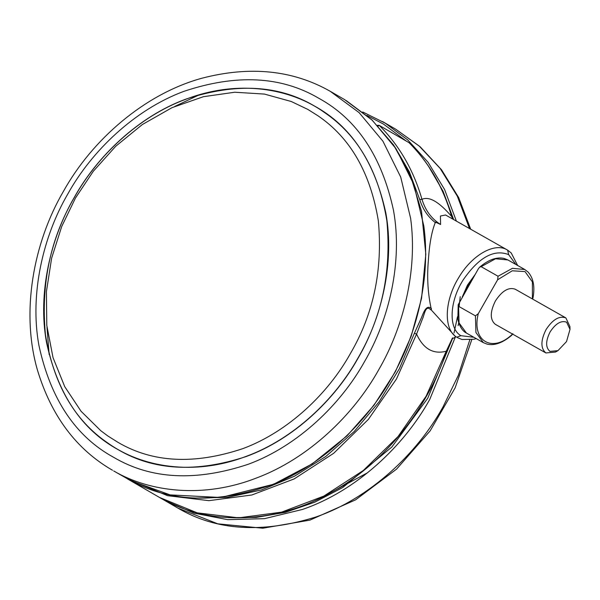 <?xml version="1.0" encoding="UTF-8"?>
<svg xmlns="http://www.w3.org/2000/svg" width="600" height="600" viewBox="0 0 600 600"><rect width="100%" height="100%" fill="white"/><g stroke="black" fill="none" stroke-linecap="round" stroke-linejoin="round"><path stroke-width="0.9" d="M350.303 353.707C373.545 314.062 382.89 269.752 378.337 220.778C370.403 172.718 350.257 137.708 317.91 115.748L307.83 109.41L291.278 101.512L264.457 94.08L234.735 92.227L203.385 96.705L172.012 107.663L142.297 124.567L115.71 146.288L93.27 171.308L75.472 198.022L61.68 226.59L51.623 258.202L46.41 291.675L46.793 325.418L53.032 357.645L64.755 386.7L81.082 411.293L100.77 430.695L107.858 435.982L117.938 442.32C152.685 462.757 194.347 464.85 242.917 448.605C288.81 431.558 328.478 392.985 350.303 353.707M246.075 456.405C293.85 439.005 335.272 398.925 357.945 358.08C381.93 317.168 391.575 271.447 386.88 220.913C378.69 171.315 357.907 135.188 324.525 112.53C290.918 88.275 238.462 79.162 186.233 99.105C138.458 116.505 97.035 156.585 74.355 197.43C50.377 238.343 40.733 284.062 45.428 334.597C53.617 384.195 74.4 420.322 107.775 442.98C141.39 467.235 193.845 476.347 246.075 456.405M246.127 456.555C293.933 439.132 335.385 399.03 358.08 358.155C381.525 318.105 394.905 262.65 385.845 213.067C374.647 161.535 350.775 125.812 314.228 105.885C278.67 84.96 236.002 82.665 186.24 98.993C138.428 116.407 96.975 156.517 74.287 197.392C50.843 237.442 37.463 292.89 46.523 342.48C57.713 394.005 81.593 429.735 118.14 449.655C153.697 470.588 196.358 472.882 246.127 456.555M566.618 322.192C561.173 320.235 555.675 323.475 550.118 331.897C545.55 341.04 545.498 347.543 549.96 351.397L557.963 350.64L566.528 341.565L570 329.392L566.618 322.192M557.963 350.64L555.487 352.05L545.88 352.95C540.533 348.322 540.592 340.522 546.075 329.55C552.735 319.44 559.335 315.562 565.875 317.91L569.933 326.55L570 329.392M545.933 352.98L495.255 324.27C489.9 319.642 489.967 311.843 495.45 300.877C502.11 290.767 508.71 286.882 515.243 289.23L565.875 317.91M498.037 276.248L481.162 266.685L479.647 267.173L478.335 268.845L458.213 304.74L458.565 306.3L475.44 315.855L478.268 313.702L497.625 279.772L498.037 276.248L512.408 268.327L524.76 269.505L527.993 271.98C533.377 277.972 535.05 286.59 533.002 297.832L532.605 299.062M512.64 334.125L511.575 335.4C502.59 342.923 494.438 345.832 487.125 344.138L483.33 342.63L475.928 332.498L475.44 315.855M462.255 297.038L467.452 285.127L475.05 274.605M445.567 214.987L440.43 216.022L440.588 224.49L435.457 222.112C431.76 231.105 429.39 243.952 428.355 260.64C426.847 277.905 427.905 294.435 431.52 310.23L455.34 336.435L456.75 337.207C443.4 329.513 444.293 300.862 458.61 277.785C471.908 254.895 495.165 241.792 507.638 250.163L508.65 254.61C494.002 248.94 478.882 257.31 463.312 279.728C449.46 301.163 448.252 328.507 460.868 335.678L473.925 337.305M515.888 264.48L508.65 254.61M430.763 309.81C425.46 304.32 424.463 314.76 422.558 318.69L416.58 334.072L414.397 333.263L421.553 317.452C423.465 312.757 426.368 303.885 431.513 308.715M445.717 351.368L446.257 351.225C433.185 354.562 423.293 348.847 416.58 334.072L396.48 378.975L368.362 419.4L333.675 453.293L294.173 478.92L251.873 494.985L208.935 500.67L167.535 495.675L127.755 479.055M446.257 351.225L452.092 338.82L446.482 351.428C426.982 410.842 381.54 465.697 329.543 493.32C275.37 523.627 209.13 526.77 159.465 497.43L197.205 512.842L238.605 517.838L281.55 512.153L323.85 496.088L363.353 470.452L398.04 436.553L426.158 396.127L446.257 351.225M435.518 222.735C428.002 216.983 422.745 209.25 419.737 199.553L421.972 199.32C425.332 210.413 431.543 218.805 440.588 224.49M452.415 218.865L451.845 216.735C443.4 187.493 429.165 162.833 409.147 142.762L408.525 142.38M377.468 126.308L379.373 125.505C399.322 145.523 413.528 170.123 421.972 199.32C429.158 196.08 439.043 201.81 451.635 216.487C443.19 187.297 428.993 162.69 409.035 142.68L409.147 142.762M46.987 327.225L49.148 354.525M199.515 94.703L174.765 106.433M112.493 470.25C76.328 449.377 51.3 415.95 37.41 369.968C20.782 312.442 33.142 243.112 63.495 191.243C92.317 139.493 144.667 93.953 201.855 78.24C250.013 65.707 292.793 70.05 330.188 91.275L359.07 112.597L382.92 141.188L400.702 177.045L410.625 218.317C417.855 270.915 403.103 327.923 378.653 369.877C353.767 414.675 308.528 458.655 256.192 478.103C204.03 498.502 150.075 492.353 113.677 470.933L130.837 480.728C170.797 502.515 217.897 503.827 272.123 484.665C323.362 464.752 367.358 421.5 391.838 377.505C416.287 335.558 431.04 278.543 423.817 225.945L413.888 184.672L396.105 148.822L372.255 120.225L344.595 99.608L330.225 91.29M364.447 361.755C388.942 319.913 402.923 261.975 393.457 210.165C381.757 156.322 356.812 118.995 318.623 98.175C281.138 76.125 236.19 73.86 183.78 91.387C134.265 109.792 91.463 151.403 67.92 193.785C43.425 235.635 29.445 293.572 38.91 345.382C50.61 399.217 75.547 436.553 113.745 457.373C151.23 479.423 196.178 481.68 248.58 464.153C298.095 445.755 340.897 404.145 364.447 361.755M227.962 517.643L256.275 517.425L285.54 512.287L314.73 502.2L342.788 487.493L391.838 447.045L427.717 398.287L452.61 338.355M454.028 332.955L457.515 316.68M459.105 306.6L460.237 296.707M453.66 219.57L443.092 191.288L428.618 166.44M406.005 140.88L383.535 124.118L366.93 115.425M456.382 221.108L444.607 189.532L428.055 162.24L407.842 140.017L385.215 123.15L362.745 111.975M161.565 498.63L164.775 500.498L194.062 513.165L227.73 519.668L264.472 518.662L302.37 509.475C356.632 490.95 404.13 445.688 429.743 399.442L455.415 336.877M458.115 325.642L458.707 322.808M161.648 498.675L177.96 508.132C216.112 530.618 261.983 533.61 315.555 517.102C369.817 498.577 417.315 453.315 442.928 407.077L458.37 375.233L469.74 340.028M469.515 228.548L457.32 196.178L440.107 168.368L419.107 145.95L395.692 129.172L382.507 121.545M497.625 279.772L512.265 270.795L525.007 271.575L532.388 281.895L532.41 298.95M483.33 342.63L466.455 333.075L459.053 322.935L458.565 306.3M512.88 333.735C492.713 353.67 471.322 341.288 478.268 313.702M481.162 266.685L495.533 258.765L507.885 259.942L524.76 269.505M463.665 294.562L467.933 285.397L473.647 277.065M456.75 337.207L460.868 335.678M419.737 199.553L409.365 171.87L394.83 146.887M194.167 498.09L227.632 497.325L261.435 489.952L294.502 476.19L325.778 456.487L354.255 431.467L379.02 401.947L399.285 368.858L414.397 333.263M379.132 125.325L409.035 142.68L379.132 125.325L377.445 125.325M127.282 478.8L128.947 479.715M130.515 480.562L170.137 494.895L220.837 497.498L273.585 484.268L312.248 463.838L347.032 435.84L373.965 405.27L395.377 371.715L411.135 336.345L421.567 298.305L425.82 254.257L421.515 211.252L410.588 175.95L393.562 144.945L371.678 119.67L346.058 100.462M177.99 508.147L217.785 523.83L262.822 528.217L309.93 520.118L355.597 499.845L396.548 469.14L430.162 430.83L455.138 387.847L471.75 339.75M470.7 229.222L458.655 197.55L441.533 169.778L420.188 146.797L395.692 129.172M367.673 472.68L323.752 496.365M466.455 333.075C465.3 332.483 460.207 329.962 457.853 319.282L458.213 304.74M479.647 267.173C488.625 259.65 496.778 256.74 504.105 258.442L507.885 259.942M457.478 337.65L462.007 339.487L474.022 339.255L476.205 338.595M517.643 265.47L511.23 252.983L507.757 250.23M445.732 215.077L507.202 249.9M452.558 337.875L451.897 339.038L455.88 336.743M127.74 479.055L159.465 497.43M451.845 216.735L452.543 218.933"/></g></svg>
